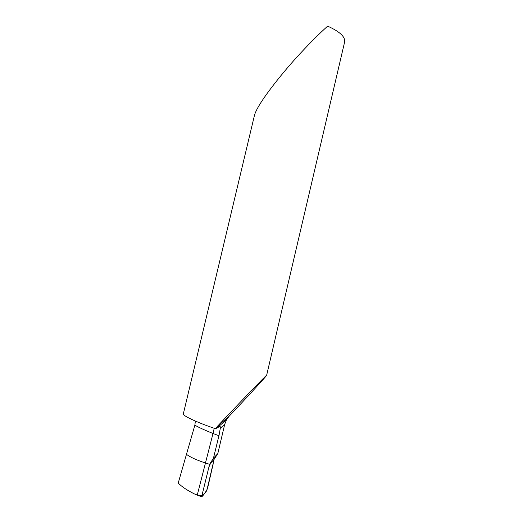 <?xml version="1.0" encoding="UTF-8"?>
<svg xmlns="http://www.w3.org/2000/svg" width="523" height="523" viewBox="0 0 523 523"><rect width="100%" height="100%" fill="white"/><g stroke="black" fill="none" stroke-linecap="round" stroke-linejoin="round"><path stroke-width="0.78" d="M195.36 421.061L194.87 425.173L186.469 454.297C190.254 457.207 196.589 460.103 205.467 462.986C196.589 460.103 190.254 457.207 186.469 454.297L178.232 483.036C181.716 486.73 187.496 490.548 195.569 494.497L201.767 496.785L201.956 495.458C201.44 495.784 199.878 495.627 197.289 494.974L195.569 494.497M215.548 428.729L220.15 426.238L220.301 428.278L219.091 435.09L213.436 458.253L217.81 453.578L224.7 424.362L226.518 419.727L228.93 416.458L241.469 403.109C252.465 391.302 266.207 376.351 266.625 375.37C267.861 373.278 236.318 406.214 217.607 426.114L215.548 428.729L212.063 427.526C198.341 422.826 182.226 415.595 183.325 413.928L254.479 115.282M266.625 375.351L344.631 41.984C345.428 36.872 339.76 31.596 327.646 26.15C319.311 33.642 310.289 42.631 300.581 53.117C286.565 67.938 258.185 102.044 254.538 115.053M201.956 495.458L209.579 464.293L205.467 462.986L209.579 464.293L214.103 459.39L209.579 464.293L213.436 458.253M194.87 425.173C198.583 427.337 204.63 430.109 213.011 433.495L214.208 428.272M217.81 453.578L214.103 459.39L206.781 490.672L201.885 496.798L195.779 494.575M207.507 488.56L213.083 464.332L213.593 459.946L212.103 461.561C211.129 462.201 210.043 464.117 208.84 467.314L202.551 493.032L202.532 495.994C204.088 494.457 205.748 491.98 207.507 488.56M197.289 494.974L213.011 433.495L218.934 435.737M220.301 428.278L224.7 424.362M217.607 426.114L228.93 416.458M226.518 419.727L217.195 427.775"/></g></svg>
